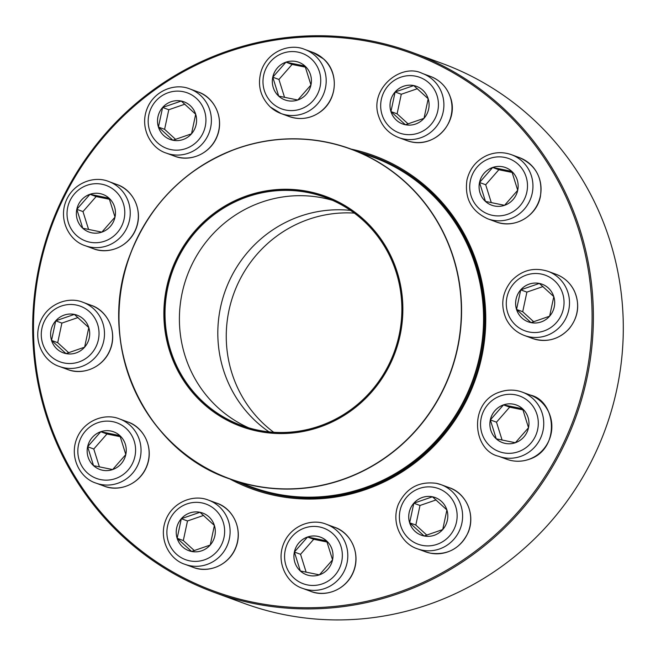 <?xml version="1.0" encoding="UTF-8"?>
<svg xmlns="http://www.w3.org/2000/svg" width="656" height="656" viewBox="0 0 656 656"><rect width="100%" height="100%" fill="white"/><g stroke="black" fill="none" stroke-linecap="round" stroke-linejoin="round"><path stroke-width="0.98" d="M183.975 101.828A20.049 19.475 -69.8 0 0 181.236 101.049L195.685 114.234L191.511 133.824L172.889 140.245L158.44 127.067L162.614 107.469L181.236 101.049A20.049 19.475 110.2 0 1 183.975 101.828A20.049 19.475 110.2 0 1 195.332 127.371A20.049 19.475 110.2 0 1 170.125 139.457A20.049 19.475 110.2 0 1 158.317 115.317A20.049 19.475 110.2 0 1 181.228 101.049A20.049 19.475 -69.8 0 0 162.614 107.469A20.049 19.475 -69.8 0 0 158.44 127.067A20.049 19.475 -69.8 0 0 170.134 139.457M184.91 104.181L168.781 109.732L164.599 129.33L175.71 139.466M162.614 107.469L168.781 109.732M158.44 127.067L164.599 129.33M298.783 62.279A20.049 19.475 -69.8 0 0 285.934 62.172A20.049 19.475 -69.8 0 0 272.773 77.195A20.049 19.475 -69.8 0 0 278.702 96.112L272.773 77.195L285.934 62.172L305.032 66.076A20.049 19.475 110.2 0 1 308.517 91.225A20.049 19.475 110.2 0 1 284.934 99.909A20.049 19.475 110.2 0 1 273.577 74.366A20.049 19.475 110.2 0 1 298.775 62.279A20.049 19.475 110.2 0 1 305.024 66.076L310.96 85.001L297.799 100.015L278.702 96.112A20.049 19.475 -69.8 0 0 284.942 99.909M305.483 67.174L292.1 64.444L278.931 79.458L284.556 97.391M285.934 62.172L292.1 64.444M272.773 77.195L278.931 79.458M428.179 98.736A20.049 19.475 110.2 0 1 422.997 119.4A20.049 19.475 110.2 0 1 402.636 123.968A20.049 19.475 110.2 0 1 391.271 98.433A20.049 19.475 110.2 0 1 416.478 86.338A20.049 19.475 110.2 0 1 428.179 98.736M416.478 86.346A20.049 19.475 -69.8 0 0 413.739 85.567A20.049 19.475 -69.8 0 0 395.117 91.979A20.049 19.475 -69.8 0 0 390.943 111.577L395.117 91.979L413.739 85.567L428.188 98.744L424.014 118.342L405.392 124.755L390.943 111.577A20.049 19.475 -69.8 0 0 402.636 123.976M417.413 88.691L401.283 94.251L397.101 113.841L408.212 123.976M395.117 91.979L401.283 94.251M390.943 111.577L397.101 113.841M505.538 167.575A20.049 19.475 -69.8 0 0 492.689 167.469A20.049 19.475 -69.8 0 0 479.528 182.491L492.689 167.469L511.787 171.372L517.715 190.297A20.049 19.475 110.2 0 1 491.688 205.205A20.049 19.475 110.2 0 1 480.331 179.662A20.049 19.475 110.2 0 1 505.53 167.575A20.049 19.475 110.2 0 1 517.707 190.297L504.554 205.32L485.456 201.408L479.528 182.491A20.049 19.475 -69.8 0 0 485.456 201.408A20.049 19.475 -69.8 0 0 491.697 205.205M512.238 172.471L498.855 169.74L485.694 184.754L491.311 202.688M492.689 167.469L498.855 169.74M479.528 182.491L485.694 184.754M398.085 593.737A287.558 279.374 110.2 0 1 213.749 592.204A287.558 279.374 110.2 0 1 50.832 225.869A287.558 279.374 110.2 0 1 412.312 52.455A287.558 279.374 110.2 0 1 593.295 324.671A287.558 279.374 110.2 0 1 398.085 593.737M213.749 592.204L243.655 603.208A287.558 279.374 -69.8 0 0 427.991 604.742A287.558 279.374 -69.8 0 0 623.2 335.667A287.558 279.374 -69.8 0 0 442.218 63.46L412.312 52.455M397.528 592.63A286.467 278.324 -69.8 0 0 500.905 107.641A286.467 278.324 -69.8 0 0 39.934 266.451A286.467 278.324 -69.8 0 0 397.528 592.63M351.239 149.133A177.415 172.372 110.2 0 1 485.612 311.51A177.415 172.372 110.2 0 1 365.269 489.696A177.415 172.372 110.2 0 1 229.895 478.995M239.137 482.398A176.333 171.314 -69.8 0 0 252.15 487.818A176.333 171.314 -69.8 0 0 365.187 488.761A176.333 171.314 -69.8 0 0 484.891 323.761A176.333 171.314 -69.8 0 0 373.912 156.841A176.333 171.314 -69.8 0 0 360.488 152.536M259.448 490.311A176.333 171.314 110.2 0 1 257.8 489.606M379.373 159.137A176.333 171.314 110.2 0 1 381.087 159.67M89.97 194.291A20.049 19.475 110.2 0 1 102.828 194.397A20.049 19.475 110.2 0 1 114.185 219.94A20.049 19.475 110.2 0 1 88.978 232.027A20.049 19.475 110.2 0 1 76.367 213.052A20.049 19.475 110.2 0 1 89.97 194.291M102.828 194.406A20.049 19.475 -69.8 0 0 89.987 194.299A20.049 19.475 -69.8 0 0 76.818 209.313A20.049 19.475 -69.8 0 0 82.754 228.239L76.818 209.313L89.987 194.299L109.076 198.202L115.013 217.12L101.844 232.142L82.754 228.239A20.049 19.475 -69.8 0 0 88.986 232.035M109.527 199.301L96.145 196.562L82.984 211.585L88.601 229.51M89.987 194.299L96.145 196.562M76.818 209.313L82.984 211.585M77.08 315.192A20.049 19.475 -69.8 0 0 74.341 314.413A20.049 19.475 -69.8 0 0 55.719 320.825L74.341 314.413L88.79 327.59L84.616 347.18L65.994 353.6L51.545 340.423L55.719 320.825A20.049 19.475 110.2 0 1 77.08 315.183A20.049 19.475 110.2 0 1 88.437 340.726A20.049 19.475 110.2 0 1 63.23 352.813A20.049 19.475 110.2 0 1 55.711 320.825A20.049 19.475 -69.8 0 0 51.545 340.423A20.049 19.475 -69.8 0 0 63.238 352.821M78.015 317.537L61.885 323.096L57.703 342.686L68.814 352.821M55.719 320.825L61.885 323.096M51.545 340.423L57.703 342.686M113.636 431.82A20.049 19.475 -69.8 0 0 100.786 431.722A20.049 19.475 -69.8 0 0 87.625 446.736L100.786 431.722L119.884 435.625L125.813 454.542L112.652 469.565L93.554 465.662L87.625 446.736A20.049 19.475 110.2 0 1 113.627 431.82A20.049 19.475 110.2 0 1 124.984 457.363A20.049 19.475 110.2 0 1 99.786 469.45A20.049 19.475 110.2 0 1 87.609 446.736A20.049 19.475 -69.8 0 0 93.554 465.662A20.049 19.475 -69.8 0 0 99.794 469.45M120.335 436.724L106.953 433.985L93.783 449.007L99.409 466.933M100.786 431.722L106.953 433.985M87.625 446.736L93.783 449.007M177.136 538.289A20.049 19.475 110.2 0 1 182.319 517.625A20.049 19.475 110.2 0 1 202.688 513.058A20.049 19.475 110.2 0 1 214.045 538.592A20.049 19.475 110.2 0 1 188.846 550.687A20.049 19.475 110.2 0 1 177.136 538.289M202.696 513.058A20.049 19.475 -69.8 0 0 199.957 512.279L214.397 525.456L210.223 545.054L191.601 551.466L177.153 538.289A20.049 19.475 -69.8 0 0 188.846 550.687M181.327 518.699A20.049 19.475 -69.8 0 0 177.153 538.289L181.327 518.699L199.957 512.279A20.049 19.475 -69.8 0 0 181.327 518.699L187.493 520.962L183.311 540.56L194.422 550.687M203.622 515.403L187.493 520.962M177.153 538.289L183.311 540.56M363.227 153.545A176.062 171.052 110.2 0 1 373.092 156.825A176.062 171.052 110.2 0 1 472.837 381.12A176.062 171.052 110.2 0 1 251.519 487.293A176.062 171.052 110.2 0 1 241.875 483.398M206.263 219.58A122.565 119.08 110.2 0 1 400.98 287.574A122.565 119.08 110.2 0 1 242.851 427.089A122.565 119.08 110.2 0 1 206.263 219.58M206.738 220.154A121.803 118.342 110.2 0 1 400.25 287.722A121.803 118.342 110.2 0 1 243.105 426.375A121.803 118.342 110.2 0 1 206.738 220.154M207.017 220.424A121.483 118.023 110.2 0 1 325.376 197.431A121.483 118.023 110.2 0 1 394.199 352.19A121.483 118.023 110.2 0 1 241.49 425.449A121.483 118.023 110.2 0 1 207.017 220.424M273.691 432.271A121.532 118.072 110.2 0 1 268.296 242.933A121.532 118.072 110.2 0 1 354.314 213.102M300.3 570.95A20.049 19.475 110.2 0 1 296.807 545.8A20.049 19.475 110.2 0 1 320.382 537.116A20.049 19.475 110.2 0 1 331.739 562.659A20.049 19.475 110.2 0 1 306.541 574.746A20.049 19.475 110.2 0 1 300.3 570.95M320.39 537.125A20.049 19.475 -69.8 0 0 307.549 537.018L326.639 540.921L332.567 559.847L319.406 574.861L300.309 570.958A20.049 19.475 -69.8 0 0 306.549 574.754M294.38 552.032A20.049 19.475 -69.8 0 0 300.309 570.958L294.38 552.032L307.549 537.018A20.049 19.475 -69.8 0 0 294.38 552.032L300.546 554.304L306.163 572.229M327.09 542.02L313.707 539.281L300.546 554.304M307.549 537.018L313.707 539.281M435.199 497.568A20.049 19.475 -69.8 0 0 432.46 496.789A20.049 19.475 -69.8 0 0 413.829 503.209L432.46 496.789L446.908 509.966L442.726 529.564L424.104 535.985A20.049 19.475 110.2 0 1 421.349 535.198A20.049 19.475 110.2 0 1 409.984 509.655A20.049 19.475 110.2 0 1 435.19 497.568A20.049 19.475 110.2 0 1 447.007 521.709A20.049 19.475 110.2 0 1 424.088 535.977L409.656 522.807A20.049 19.475 -69.8 0 0 421.349 535.198M413.829 503.209A20.049 19.475 -69.8 0 0 409.656 522.807L413.829 503.209L419.996 505.473L415.814 525.071L426.925 535.206M436.125 499.921L419.996 505.473M409.656 522.807L415.814 525.071M515.345 442.734A20.049 19.475 110.2 0 1 502.496 442.628A20.049 19.475 110.2 0 1 491.139 417.085A20.049 19.475 110.2 0 1 516.338 404.998A20.049 19.475 110.2 0 1 528.957 423.973A20.049 19.475 110.2 0 1 515.345 442.734M516.346 404.998A20.049 19.475 -69.8 0 0 503.496 404.891A20.049 19.475 -69.8 0 0 490.335 419.914L503.496 404.891L522.594 408.795L528.523 427.72L515.354 442.734L496.264 438.831A20.049 19.475 -69.8 0 0 502.496 442.628M490.335 419.914A20.049 19.475 -69.8 0 0 496.264 438.831L490.335 419.914L496.494 422.177L502.111 440.11M523.037 409.893L509.663 407.163L496.494 422.177M503.496 404.891L509.663 407.163M542.094 284.212A20.049 19.475 -69.8 0 0 539.355 283.433A20.049 19.475 -69.8 0 0 520.725 289.854L539.355 283.433L553.803 296.61L549.621 316.208A20.049 19.475 110.2 0 1 528.244 321.842A20.049 19.475 110.2 0 1 516.879 296.299A20.049 19.475 110.2 0 1 542.086 284.212A20.049 19.475 110.2 0 1 549.613 316.2L530.999 322.629L516.551 309.443L520.725 289.854A20.049 19.475 -69.8 0 0 516.551 309.443A20.049 19.475 -69.8 0 0 528.244 321.842M543.02 286.557L526.891 292.117L522.709 311.715L533.82 321.842M516.551 309.443L522.709 311.715M520.725 289.854L526.891 292.117M170.88 149.601A29.627 28.782 -69.8 0 0 204.574 111.159A29.627 28.782 -69.8 0 0 155.702 101.172A29.627 28.782 -69.8 0 0 170.88 149.601M197.973 91.922C213.684 96.776 224.811 117.572 217.062 136.522C210.01 154.414 189.223 162.286 174.365 156.079A34.178 33.21 -69.8 0 0 179.047 157.407A34.178 33.21 -69.8 0 0 218.112 133.086A34.178 33.21 -69.8 0 0 197.973 91.922L189.863 88.937A34.178 33.21 110.2 0 1 210.01 130.101A34.178 33.21 110.2 0 1 170.945 154.422A34.178 33.21 110.2 0 1 166.263 153.094C150.552 148.231 139.416 127.436 147.165 108.494C154.226 90.602 175.013 82.73 189.863 88.937M272.404 103.279A29.627 28.782 -69.8 0 0 320.071 86.863A29.627 28.782 -69.8 0 0 283.097 53.128A29.627 28.782 -69.8 0 0 272.404 103.279M312.773 52.365L323.498 58.884C338.193 71.094 338.291 98.047 321.399 111.094C311.502 118.564 300.76 120.376 289.173 116.522A34.178 33.21 -69.8 0 0 329.378 101.721A34.178 33.21 -69.8 0 0 323.416 58.843A34.178 33.21 -69.8 0 0 312.773 52.365L304.671 49.389A34.178 33.21 110.2 0 1 324.031 92.931A34.178 33.21 110.2 0 1 281.063 113.545A34.178 33.21 110.2 0 1 270.42 107.067M382.03 114.636A29.627 28.782 -69.8 0 0 430.902 124.632A29.627 28.782 -69.8 0 0 415.724 76.203A29.627 28.782 -69.8 0 0 382.03 114.636M430.475 76.432C440.397 80.344 447.089 87.42 450.541 97.662C459.454 121.95 433.977 150.757 406.868 140.589A34.178 33.21 -69.8 0 0 441.595 132.791A34.178 33.21 -69.8 0 0 450.426 97.572A34.178 33.21 -69.8 0 0 430.475 76.432L422.366 73.447A34.178 33.21 110.2 0 1 441.734 116.998A34.178 33.21 110.2 0 1 398.766 137.604C388.836 133.693 382.145 126.616 378.701 116.374C368.779 88.954 401.103 62.541 422.366 73.447M470.393 180.621A29.627 28.782 -69.8 0 0 507.375 214.348A29.627 28.782 -69.8 0 0 518.068 164.197A29.627 28.782 -69.8 0 0 470.393 180.621M519.527 157.661C535.968 165.23 542.93 178.161 540.405 196.464C536.829 216.218 514.181 229.198 495.928 221.826A34.178 33.21 -69.8 0 0 540.282 196.398A34.178 33.21 -69.8 0 0 519.527 157.661L511.426 154.685A34.178 33.21 110.2 0 1 530.794 198.227A34.178 33.21 110.2 0 1 487.826 218.842C471.377 211.281 464.423 198.35 466.949 180.039C469.68 168.658 476.272 160.482 486.744 155.529C494.911 152.044 503.136 151.766 511.426 154.685M104.665 241.178A29.627 28.782 -69.8 0 0 115.358 191.019A29.627 28.782 -69.8 0 0 67.691 207.444A29.627 28.782 -69.8 0 0 104.665 241.178M116.825 184.492C132.528 189.354 143.664 210.15 135.915 229.092C128.863 246.984 108.076 254.856 93.218 248.649A34.178 33.21 -69.8 0 0 115.128 248.829A34.178 33.21 -69.8 0 0 138.334 216.849A34.178 33.21 -69.8 0 0 116.825 184.492L108.716 181.507A34.178 33.21 110.2 0 1 130.232 213.864A34.178 33.21 110.2 0 1 107.026 245.852A34.178 33.21 110.2 0 1 85.116 245.664C69.405 240.801 58.269 220.006 66.018 201.064C73.078 183.172 93.865 175.3 108.716 181.507M91.504 353.477A29.627 28.782 -69.8 0 0 76.326 305.048A29.627 28.782 -69.8 0 0 42.632 343.482A29.627 28.782 -69.8 0 0 91.504 353.477M91.077 305.278C106.789 310.14 117.916 330.936 110.175 349.878C103.115 367.77 82.328 375.642 67.47 369.435A34.178 33.21 -69.8 0 0 103.91 359.824A34.178 33.21 -69.8 0 0 91.077 305.278L82.968 302.293A34.178 33.21 110.2 0 1 95.801 356.839A34.178 33.21 110.2 0 1 59.368 366.45C43.657 361.587 32.521 340.792 40.27 321.85C47.33 303.958 68.117 296.086 82.968 302.293M134.923 456.404A29.627 28.782 -69.8 0 0 97.949 422.677A29.627 28.782 -69.8 0 0 87.256 472.828A29.627 28.782 -69.8 0 0 134.923 456.404M127.625 421.915C143.336 426.777 154.472 447.572 146.723 466.514C139.662 484.407 118.875 492.279 104.025 486.071A34.178 33.21 -69.8 0 0 148.379 460.643A34.178 33.21 -69.8 0 0 127.625 421.915L119.523 418.93A34.178 33.21 110.2 0 1 140.277 457.667A34.178 33.21 110.2 0 1 95.915 483.087C80.212 478.224 69.077 457.429 76.826 438.487C83.878 420.594 104.665 412.722 119.523 418.93M223.286 522.389A29.627 28.782 -69.8 0 0 174.414 512.393A29.627 28.782 -69.8 0 0 189.592 560.823A29.627 28.782 -69.8 0 0 223.286 522.389M216.685 503.144C232.396 508.006 243.524 528.802 235.783 547.744C228.723 565.644 207.936 573.508 193.077 567.301A34.178 33.21 -69.8 0 0 227.804 559.511A34.178 33.21 -69.8 0 0 236.636 524.283A34.178 33.21 -69.8 0 0 216.685 503.144L208.575 500.167A34.178 33.21 110.2 0 1 228.534 521.299A34.178 33.21 110.2 0 1 219.703 556.526A34.178 33.21 110.2 0 1 184.976 564.324C169.264 559.461 158.137 538.666 165.878 519.724C172.938 501.824 193.725 493.96 208.575 500.167M372.911 157.104A175.734 170.732 110.2 0 1 472.468 380.98A175.734 170.732 110.2 0 1 251.56 486.965L229.551 478.872A175.734 170.732 110.2 0 1 179.678 182.27A175.734 170.732 110.2 0 1 350.903 149.01A175.734 170.732 110.2 0 1 400.783 445.613A175.734 170.732 110.2 0 1 229.551 478.872C143.803 450.18 94.923 342.834 130.273 254.216C150.995 202.064 187.28 166.583 239.137 147.764C276.758 135.415 314.019 135.833 350.903 149.01L372.911 157.104M400.619 445.465A175.57 170.576 -69.8 0 0 420.947 198.53A175.57 170.576 -69.8 0 0 179.711 182.368A175.57 170.576 -69.8 0 0 159.383 429.303A175.57 170.576 -69.8 0 0 400.619 445.465M248.78 427.86A121.483 118.023 110.2 0 1 221.416 225.721A121.483 118.023 110.2 0 1 332.485 200.326M269.026 431.869A121.532 118.072 110.2 0 1 259.85 239.834A121.532 118.072 110.2 0 1 350.509 210.387M332.92 533.746A29.627 28.782 -69.8 0 0 285.245 550.163A29.627 28.782 -69.8 0 0 322.227 583.897A29.627 28.782 -69.8 0 0 332.92 533.746M334.38 527.211C350.091 532.073 361.226 552.869 353.477 571.811C346.425 589.703 325.63 597.575 310.78 591.368A34.178 33.21 -69.8 0 0 350.985 576.558A34.178 33.21 -69.8 0 0 345.023 533.681A34.178 33.21 -69.8 0 0 334.38 527.211L326.278 524.226A34.178 33.21 110.2 0 1 336.922 530.704A34.178 33.21 110.2 0 1 342.883 573.582A34.178 33.21 110.2 0 1 302.678 588.383C286.967 583.528 275.832 562.733 283.581 543.783C290.633 525.891 311.428 518.019 326.278 524.226M434.436 487.424A29.627 28.782 -69.8 0 0 400.742 525.866A29.627 28.782 -69.8 0 0 449.614 535.854A29.627 28.782 -69.8 0 0 434.436 487.424M449.188 487.654C464.899 492.517 476.026 513.312 468.286 532.262C460.43 548.441 447.769 555.402 430.295 553.156L425.58 551.819A34.178 33.21 -69.8 0 0 430.262 553.147A34.178 33.21 -69.8 0 0 469.335 528.818A34.178 33.21 -69.8 0 0 449.188 487.654L441.078 484.677A34.178 33.21 110.2 0 1 460.446 528.219A34.178 33.21 110.2 0 1 417.478 548.834C401.767 543.972 390.64 523.176 398.381 504.234C406.236 488.056 418.897 481.086 436.363 483.333L441.078 484.677A34.178 33.21 110.2 0 0 436.404 483.349M500.651 395.847A29.627 28.782 -69.8 0 0 489.958 446.006A29.627 28.782 -69.8 0 0 537.633 429.582A29.627 28.782 -69.8 0 0 500.651 395.847M530.335 395.084C556.526 400.832 560.847 449.59 528.777 459.438C521.372 461.906 514.025 461.849 506.727 459.241A34.178 33.21 -69.8 0 0 528.646 459.43A34.178 33.21 -69.8 0 0 551.844 427.441A34.178 33.21 -69.8 0 0 530.335 395.084L522.225 392.108A34.178 33.21 110.2 0 1 541.594 435.65A34.178 33.21 110.2 0 1 498.626 456.264C472.435 450.516 468.113 401.759 500.184 391.911C507.588 389.443 514.935 389.5 522.225 392.108A34.178 33.21 110.2 0 0 500.315 391.919M513.812 283.548A29.627 28.782 -69.8 0 0 528.99 331.977A29.627 28.782 -69.8 0 0 562.684 293.544A29.627 28.782 -69.8 0 0 513.812 283.548M556.083 274.298C564.283 277.447 570.367 282.998 574.336 290.936C580.134 304.556 578.371 317.201 569.055 328.861C558.691 339.644 546.497 342.842 532.475 338.455A34.178 33.21 -69.8 0 0 568.916 328.853A34.178 33.21 -69.8 0 0 556.083 274.298L547.973 271.322A34.178 33.21 110.2 0 1 567.342 314.864A34.178 33.21 110.2 0 1 524.374 335.478C516.165 332.33 510.081 326.778 506.12 318.841C500.323 305.22 502.086 292.576 511.401 280.924C521.766 270.133 533.959 266.935 547.973 271.322M174.365 156.079L166.263 153.094M289.173 116.522L281.063 113.545L270.346 107.026C260.252 96.949 257.218 84.936 261.219 70.979C267.599 51.529 289.55 42.902 304.671 49.389M406.868 140.589L398.766 137.604M495.928 221.826L487.826 218.842M93.218 248.649L85.116 245.664M67.47 369.435L59.368 366.45M104.025 486.071L95.915 483.087M193.077 567.301L184.976 564.324M251.519 487.293L261.162 490.844M373.092 156.825L382.735 160.376M310.78 591.368L302.678 588.383M425.58 551.819L417.478 548.834M506.727 459.241L498.626 456.264M532.475 338.455L524.374 335.478"/></g></svg>

